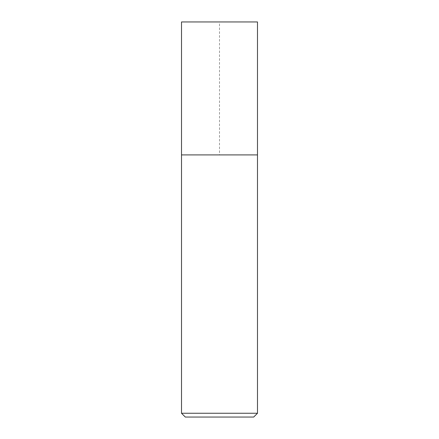 <?xml version="1.0" encoding="UTF-8"?>
<svg xmlns="http://www.w3.org/2000/svg" width="439" height="439" viewBox="0 0 439 439"><rect width="100%" height="100%" fill="white"/><g stroke="black" fill="none" stroke-linecap="round" stroke-linejoin="round"><path stroke-width="0.33" stroke-dasharray="2.19 1.65" d="M257.49 154.918L181.51 154.918L257.49 154.918L219.5 154.918L219.5 21.95L257.49 21.95L181.51 21.95M257.49 413.253L181.51 413.253M253.693 417.05L185.307 417.05"/><path stroke-width="0.66" d="M181.51 413.253L185.307 417.05L253.693 417.05L257.49 413.253L181.51 413.253L181.51 154.918L257.49 154.918L257.49 21.95L257.49 154.918L181.51 154.918L181.51 21.95L257.49 21.95M257.49 413.253L257.49 154.918"/></g></svg>

